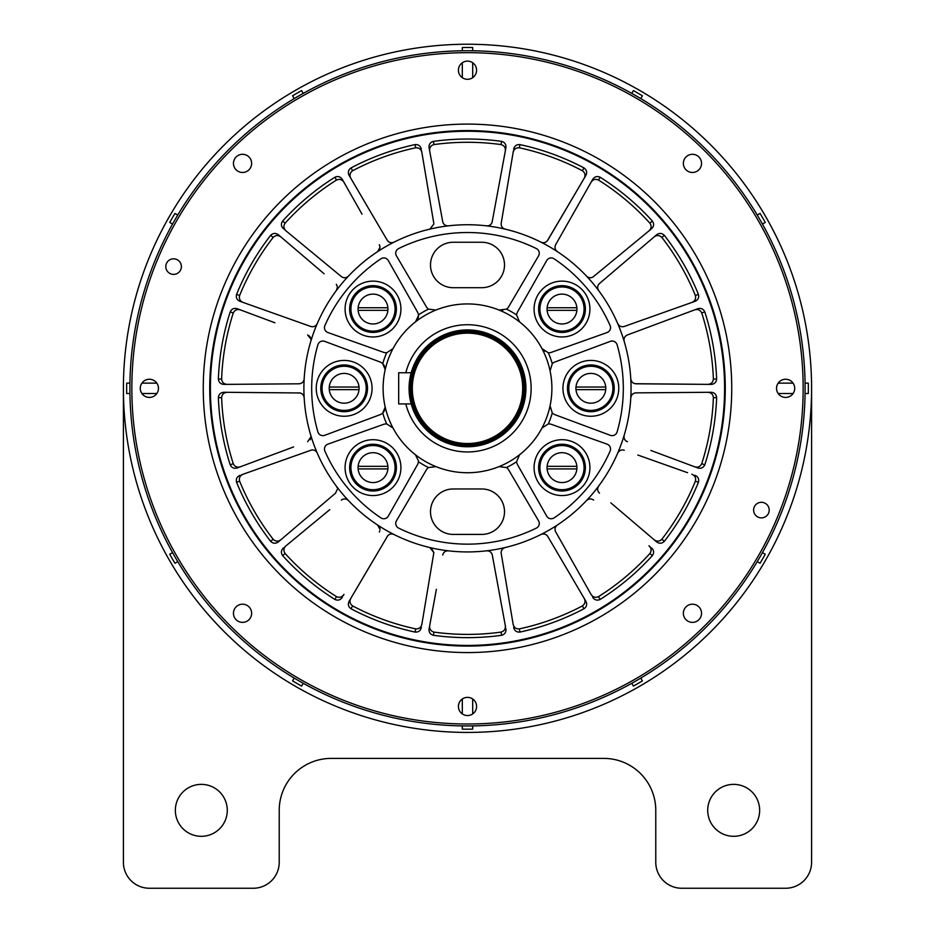 <?xml version="1.0" encoding="UTF-8"?>
<svg xmlns="http://www.w3.org/2000/svg" width="935" height="935" viewBox="0 0 935 935"><rect width="100%" height="100%" fill="white"/><g stroke="black" fill="none" stroke-linecap="round" stroke-linejoin="round"><path stroke-width="1.4" d="M811.592 388.341A344.092 344.092 0 0 0 467.5 44.237A344.092 344.092 0 0 0 123.408 388.341A344.092 344.092 0 0 0 467.5 732.432A344.092 344.092 0 0 0 811.592 388.341L811.592 862.28A25.97 25.97 0 0 1 785.622 888.25L681.744 888.25A25.97 25.97 0 0 1 655.774 862.28L655.774 810.341A51.939 51.939 0 0 0 603.835 758.402L331.165 758.402A51.939 51.939 0 0 0 279.226 810.341L279.226 862.28A25.97 25.97 0 0 1 253.256 888.25L149.378 888.25A25.97 25.97 0 0 1 123.408 862.28L123.408 388.341M129.942 383.14L126.692 383.14A340.854 340.854 0 0 0 126.646 388.341A340.854 340.854 0 0 0 126.692 393.53L129.942 393.53M141.91 393.53L156.835 393.53M320.775 388.341A23.375 23.375 0 0 0 344.15 411.704A23.375 23.375 0 0 0 367.513 388.341A23.375 23.375 0 0 0 344.15 364.966A23.375 23.375 0 0 0 320.775 388.341M349.632 467.629A23.375 23.375 0 0 0 373.007 491.004A23.375 23.375 0 0 0 396.382 467.629A23.375 23.375 0 0 0 373.007 444.254A23.375 23.375 0 0 0 349.632 467.629M349.632 309.041A23.375 23.375 0 0 0 373.007 332.416A23.375 23.375 0 0 0 396.382 309.041A23.375 23.375 0 0 0 373.007 285.678A23.375 23.375 0 0 0 349.632 309.041M614.225 388.341A23.375 23.375 0 0 1 590.85 411.704A23.375 23.375 0 0 1 567.487 388.341A23.375 23.375 0 0 1 590.85 364.966A23.375 23.375 0 0 1 614.225 388.341M585.368 467.629A23.375 23.375 0 0 1 561.993 491.004A23.375 23.375 0 0 1 538.618 467.629A23.375 23.375 0 0 1 561.993 444.254A23.375 23.375 0 0 1 585.368 467.629M585.368 309.041A23.375 23.375 0 0 1 561.993 332.416A23.375 23.375 0 0 1 538.618 309.041A23.375 23.375 0 0 1 561.993 285.678A23.375 23.375 0 0 1 585.368 309.041M584.071 467.629A22.078 22.078 0 0 0 561.993 445.551A22.078 22.078 0 0 0 539.916 467.629A22.078 22.078 0 0 0 561.993 489.706A22.078 22.078 0 0 0 584.071 467.629M576.93 467.629A14.937 14.937 0 0 1 561.993 482.565A14.937 14.937 0 0 1 547.115 466.331A14.937 14.937 0 0 1 561.993 452.692A14.937 14.937 0 0 1 576.93 467.629M612.928 388.341A22.078 22.078 0 0 0 590.85 366.263A22.078 22.078 0 0 0 568.784 388.341A22.078 22.078 0 0 0 590.85 410.407A22.078 22.078 0 0 0 612.928 388.341M575.925 388.341A14.937 14.937 0 0 1 590.85 373.404A14.937 14.937 0 0 1 605.728 389.638A14.937 14.937 0 0 1 575.983 389.638A14.937 14.937 0 0 1 575.925 388.341M583.966 306.879A22.078 22.078 0 0 0 559.831 287.08A22.078 22.078 0 0 0 540.033 311.215A22.078 22.078 0 0 0 564.156 331.013A22.078 22.078 0 0 0 583.966 306.879M547.068 309.041A14.937 14.937 0 0 1 561.993 294.116A14.937 14.937 0 0 1 576.872 310.35A14.937 14.937 0 0 1 547.115 310.35A14.937 14.937 0 0 1 547.068 309.041M395.084 467.629A22.078 22.078 0 0 0 373.007 445.551A22.078 22.078 0 0 0 350.929 467.629A22.078 22.078 0 0 0 373.007 489.706A22.078 22.078 0 0 0 395.084 467.629M358.07 467.629A14.937 14.937 0 0 1 373.007 452.692A14.937 14.937 0 0 1 387.885 468.926A14.937 14.937 0 0 1 373.007 482.565A14.937 14.937 0 0 1 358.07 467.629M363.306 377.389A22.078 22.078 0 0 0 333.187 369.173A22.078 22.078 0 0 0 324.983 399.292A22.078 22.078 0 0 0 355.101 407.508A22.078 22.078 0 0 0 363.306 377.389M329.214 388.341A14.937 14.937 0 0 1 344.15 373.404A14.937 14.937 0 0 1 359.017 389.638A14.937 14.937 0 0 1 329.272 389.638A14.937 14.937 0 0 1 329.214 388.341M395.084 309.041A22.078 22.078 0 0 0 373.007 286.975A22.078 22.078 0 0 0 350.929 309.041A22.078 22.078 0 0 0 373.007 331.119A22.078 22.078 0 0 0 395.084 309.041M358.07 309.041A14.937 14.937 0 0 1 373.007 294.116A14.937 14.937 0 0 1 387.885 310.35A14.937 14.937 0 0 1 358.128 310.35A14.937 14.937 0 0 1 358.07 309.041M227.287 810.341A25.97 25.97 0 0 1 201.317 836.311A25.97 25.97 0 0 1 175.348 810.341A25.97 25.97 0 0 1 201.317 784.371A25.97 25.97 0 0 1 227.287 810.341M759.652 810.341A25.97 25.97 0 0 1 733.683 836.311A25.97 25.97 0 0 1 707.713 810.341A25.97 25.97 0 0 1 733.683 784.371A25.97 25.97 0 0 1 759.652 810.341M803.153 388.341A335.653 335.653 0 0 0 467.5 52.676A335.653 335.653 0 0 0 131.847 388.341A335.653 335.653 0 0 0 467.5 723.994A335.653 335.653 0 0 0 803.153 388.341M129.895 388.341A337.605 337.605 0 0 1 467.5 50.735A337.605 337.605 0 0 1 805.105 388.341A337.605 337.605 0 0 1 467.5 725.946A337.605 337.605 0 0 1 129.895 388.341M769.201 510.078A7.796 7.796 0 0 1 761.406 517.873A7.796 7.796 0 0 1 753.622 510.078A7.796 7.796 0 0 1 761.406 502.294A7.796 7.796 0 0 1 769.201 510.078M181.378 266.592A7.796 7.796 0 0 1 173.594 274.387A7.796 7.796 0 0 1 165.799 266.592A7.796 7.796 0 0 1 173.594 258.808A7.796 7.796 0 0 1 181.378 266.592M458.407 70.207A9.093 9.093 0 0 0 467.5 79.3A9.093 9.093 0 0 0 476.593 70.207A9.093 9.093 0 0 0 467.5 61.126A9.093 9.093 0 0 0 458.407 70.207M683.356 163.391A9.093 9.093 0 0 0 692.449 172.472A9.093 9.093 0 0 0 701.542 163.391A9.093 9.093 0 0 0 692.449 154.298A9.093 9.093 0 0 0 683.356 163.391M776.541 388.341A9.093 9.093 0 0 0 785.622 397.422A9.093 9.093 0 0 0 794.715 388.341A9.093 9.093 0 0 0 785.622 379.248A9.093 9.093 0 0 0 776.541 388.341M683.356 613.29A9.093 9.093 0 0 0 692.449 622.371A9.093 9.093 0 0 0 701.542 613.29A9.093 9.093 0 0 0 692.449 604.197A9.093 9.093 0 0 0 683.356 613.29M458.407 706.463A9.093 9.093 0 0 0 467.5 715.555A9.093 9.093 0 0 0 476.593 706.463A9.093 9.093 0 0 0 467.5 697.37A9.093 9.093 0 0 0 458.407 706.463M233.458 613.29A9.093 9.093 0 0 0 242.551 622.371A9.093 9.093 0 0 0 251.644 613.29A9.093 9.093 0 0 0 242.551 604.197A9.093 9.093 0 0 0 233.458 613.29M140.285 388.341A9.093 9.093 0 0 0 149.378 397.422A9.093 9.093 0 0 0 158.459 388.341A9.093 9.093 0 0 0 149.378 379.248A9.093 9.093 0 0 0 140.285 388.341M233.458 163.391A9.093 9.093 0 0 0 242.551 172.472A9.093 9.093 0 0 0 251.644 163.391A9.093 9.093 0 0 0 242.551 154.298A9.093 9.093 0 0 0 233.458 163.391M467.5 130.584A257.744 257.744 0 0 0 338.622 611.548A257.744 257.744 0 0 0 690.72 517.207A257.744 257.744 0 0 0 596.378 165.121A257.744 257.744 0 0 0 244.28 259.462A257.744 257.744 0 0 0 338.622 611.548M467.5 646.085A257.744 257.744 0 0 0 596.378 165.121M731.743 388.341A264.243 264.243 0 0 1 467.5 652.572A264.243 264.243 0 0 1 203.257 388.341A264.243 264.243 0 0 1 467.5 124.098A264.243 264.243 0 0 1 731.743 388.341M411.19 372.761L405.813 372.761A63.627 63.627 0 0 1 531.127 388.341A63.627 63.627 0 0 1 405.813 403.92L411.19 403.92A58.426 58.426 0 0 0 525.926 388.341A58.426 58.426 0 0 0 411.19 372.761L409.074 388.341A58.426 58.426 0 0 0 411.19 403.92L409.074 388.341A58.426 58.426 0 0 1 411.19 372.761A58.426 58.426 0 0 0 409.074 388.341M589.915 467.629A27.921 27.921 0 0 1 561.993 495.55A27.921 27.921 0 0 1 534.084 467.629A27.921 27.921 0 0 1 561.993 439.707A27.921 27.921 0 0 1 589.915 467.629M590.85 416.25A27.921 27.921 0 0 1 562.94 388.341A27.921 27.921 0 0 1 590.85 360.419A27.921 27.921 0 0 1 618.771 388.341A27.921 27.921 0 0 1 590.85 416.25M561.993 336.962A27.921 27.921 0 0 1 534.084 309.041A27.921 27.921 0 0 1 561.993 281.131A27.921 27.921 0 0 1 589.915 309.041A27.921 27.921 0 0 1 561.993 336.962M345.085 467.629A27.921 27.921 0 0 0 373.007 495.55A27.921 27.921 0 0 0 400.916 467.629A27.921 27.921 0 0 0 373.007 439.707A27.921 27.921 0 0 0 345.085 467.629M344.15 360.419A27.921 27.921 0 0 0 316.229 388.341A27.921 27.921 0 0 0 344.15 416.25A27.921 27.921 0 0 0 372.06 388.341A27.921 27.921 0 0 0 344.15 360.419M373.007 281.131A27.921 27.921 0 0 0 345.085 309.041A27.921 27.921 0 0 0 373.007 336.962A27.921 27.921 0 0 0 400.916 309.041A27.921 27.921 0 0 0 373.007 281.131M433.782 223.208L421.627 150.967M379.844 245.928L379.341 244.69L380.007 247.261L377.67 251.597A163.613 163.613 0 0 0 310.794 435.348L311.004 436.832L310.794 435.348A163.613 163.613 0 0 0 336.32 486.106L337.091 487.579M336.296 284.322L337.243 286.402M337.231 286.344L336.869 285.292M309.006 335.735L307.627 334.975L310.946 339.054M310.771 338.283L310.478 337.547M310.081 336.869L309.59 336.261M337.079 487.567L336.32 486.106A163.613 163.613 0 0 0 377.67 525.073L380.007 529.42L379.855 528.146M378.652 525.914L377.67 525.073A163.613 163.613 0 0 0 429.855 547.559L433.852 552.608L431.456 548.237M431.444 548.226L429.855 547.559A163.613 163.613 0 0 0 541.003 242.177A163.613 163.613 0 0 0 377.67 251.597M418.448 460.92L418.412 461.726A7.796 7.796 0 0 1 417.431 464.765L388.305 516.12A5.189 5.189 0 0 1 380.896 517.873A155.818 155.818 0 0 1 324.901 451.126A5.189 5.189 0 0 1 327.904 444.148L383.537 424.373A7.796 7.796 0 0 1 386.704 423.941A88.299 88.299 0 0 1 382.719 413.001A7.796 7.796 0 0 1 380.019 414.708L324.69 435.313A5.189 5.189 0 0 1 317.9 431.9A155.818 155.818 0 0 1 317.9 344.77A5.189 5.189 0 0 1 324.69 341.357L380.019 361.974A7.796 7.796 0 0 1 382.719 363.668A88.299 88.299 0 0 1 386.704 352.74A7.796 7.796 0 0 1 383.537 352.308L327.904 332.533A5.189 5.189 0 0 1 324.901 325.544A155.818 155.818 0 0 1 380.896 258.808A5.189 5.189 0 0 1 388.305 260.561L417.431 311.904A7.796 7.796 0 0 1 418.412 314.943A88.299 88.299 0 0 1 428.487 309.123A7.796 7.796 0 0 1 426.337 306.762L396.44 255.863A5.189 5.189 0 0 1 398.626 248.57A155.818 155.818 0 0 1 536.374 248.57A5.189 5.189 0 0 1 538.56 255.863L508.663 306.762A7.796 7.796 0 0 1 506.513 309.123A88.299 88.299 0 0 1 516.587 314.943A7.796 7.796 0 0 1 517.569 311.904L546.694 260.561A5.189 5.189 0 0 1 554.104 258.808A155.818 155.818 0 0 1 610.099 325.544A5.189 5.189 0 0 1 607.096 332.533L551.463 352.308A7.796 7.796 0 0 1 548.296 352.74A88.299 88.299 0 0 1 552.281 363.668A7.796 7.796 0 0 1 554.981 361.974L610.31 341.357A5.189 5.189 0 0 1 617.1 344.77A155.818 155.818 0 0 1 617.1 431.9A5.189 5.189 0 0 1 610.31 435.313L554.981 414.708A7.796 7.796 0 0 1 552.281 413.001A88.299 88.299 0 0 1 548.296 423.941A7.796 7.796 0 0 1 551.463 424.373L607.096 444.148A5.189 5.189 0 0 1 610.099 451.126A155.818 155.818 0 0 1 554.104 517.873A5.189 5.189 0 0 1 546.694 516.12L517.569 464.765A7.796 7.796 0 0 1 516.587 461.726A88.299 88.299 0 0 1 506.513 467.547A7.796 7.796 0 0 1 508.663 469.908L538.56 520.818A5.189 5.189 0 0 1 536.374 528.1A155.818 155.818 0 0 1 398.626 528.1A5.189 5.189 0 0 1 396.44 520.818L426.337 469.908A7.796 7.796 0 0 1 428.487 467.547A88.299 88.299 0 0 1 418.412 461.726A7.796 7.796 0 0 0 418.448 460.92L415.467 454.784M385.091 407.403L384.928 405.79A7.796 7.796 0 0 1 382.719 413.001L385.091 407.403M385.091 369.267L382.719 363.668A7.796 7.796 0 0 1 385.091 369.267L384.928 370.879M418.448 315.75L418.412 314.943A7.796 7.796 0 0 1 415.467 321.885L418.448 315.75M411.225 372.609L411.564 371.464M524.208 374.234L523.436 371.452M525.926 388.341C523.238 366.555 523.238 366.555 525.926 388.341C523.238 410.114 523.238 410.114 525.926 388.341M551.895 388.341A84.395 84.395 0 0 0 467.5 303.933A84.395 84.395 0 0 0 383.105 388.341A84.395 84.395 0 0 0 467.5 472.736A84.395 84.395 0 0 0 551.895 388.341M724.602 388.341A257.102 257.102 0 0 0 467.5 131.239A257.102 257.102 0 0 0 210.398 388.341A257.102 257.102 0 0 0 467.5 645.43A257.102 257.102 0 0 0 724.602 388.341M304.015 379.879L304.167 378.909C303.723 381.889 302.017 383.525 299.025 383.806L224.073 384.39C220.637 384.203 218.743 382.415 218.369 379.049L221.618 379.014C221.981 382.392 223.886 384.168 227.322 384.367L224.073 384.39M274.504 322.622L240.447 309.917C237.163 308.924 234.755 309.952 233.259 313.003L230.209 311.858A249.306 249.306 0 0 0 218.369 379.049M230.209 311.858C231.716 308.819 234.112 307.79 237.408 308.784L238.998 309.38M274.948 322.785L237.408 308.784M311.004 339.837L310.794 341.333M316.766 324.48L317.234 323.615C315.808 326.268 313.646 327.215 310.736 326.455L277.298 314.581M270.683 235.316C273.125 232.967 275.731 232.827 278.49 234.884L280.967 236.999C278.209 234.93 275.603 235.082 273.149 237.432L270.683 235.316A249.306 249.306 0 0 0 236.567 294.396C235.76 297.692 236.941 300.018 240.108 301.374L310.736 326.455M324.118 273.791L278.49 234.884M337.348 287.466L336.32 290.563L337.348 287.466M347.703 276.772L348.439 276.129C346.184 278.127 343.823 278.279 341.345 276.573L329.786 267.024M284.871 229.928L341.345 276.573M283.562 228.841C281.049 226.492 280.745 223.909 282.627 221.081L285.128 223.149C283.247 225.966 283.562 228.561 286.063 230.91M343.975 182.325C342.093 179.45 339.592 178.69 336.483 180.058L334.882 177.229A249.306 249.306 0 0 0 282.627 221.081M334.882 177.229C337.991 175.862 340.48 176.621 342.374 179.497L343.215 180.981M362.044 214.197L342.374 179.497M393.086 242.527L393.997 242.177C391.192 243.287 388.925 242.609 387.183 240.166L350.847 178.351C349.304 175.277 349.9 172.741 352.635 170.731A246.057 246.057 0 0 1 415.619 147.812L415.082 144.598A249.306 249.306 0 0 0 350.987 167.938L352.635 170.731M350.987 167.938C348.241 169.948 347.656 172.484 349.199 175.558L387.183 240.166M415.082 144.598C418.471 144.387 420.563 145.942 421.346 149.296M433.852 224.061L429.855 229.122M447.444 225.873L448.414 225.849C445.411 225.931 443.506 224.529 442.711 221.63L429.107 147.929C428.709 144.516 430.135 142.33 433.396 141.372L433.98 144.574C430.731 145.521 429.294 147.707 429.703 151.119L430.521 155.572M501.604 141.372C504.865 142.33 506.291 144.504 505.893 147.929L505.297 151.119C505.706 147.707 504.281 145.521 501.02 144.574L501.604 141.372A249.306 249.306 0 0 0 433.396 141.372M492.032 222.565L505.893 147.929M492.289 221.63C491.506 224.529 489.601 225.931 486.586 225.849M504.222 228.806L505.145 229.122C502.282 228.175 500.973 226.2 501.218 223.208L513.116 152.498C513.899 149.144 515.991 147.59 519.381 147.812A246.057 246.057 0 0 1 582.365 170.731L584.013 167.938A249.306 249.306 0 0 0 519.918 144.598L519.381 147.812M513.373 150.967L501.218 223.208M513.654 149.296C514.437 145.942 516.529 144.387 519.918 144.598M584.013 167.938C586.748 169.936 587.344 172.484 585.801 175.558L547.817 240.166C546.087 242.609 543.808 243.275 541.003 242.177M556.57 250.989L557.33 251.597C554.969 249.727 554.408 247.424 555.659 244.69L592.626 179.497C594.508 176.621 597.009 175.862 600.118 177.229L598.517 180.058C595.408 178.69 592.907 179.45 591.025 182.325L592.626 179.497M652.373 221.081C654.255 223.897 653.951 226.492 651.438 228.841L648.937 230.91C651.438 228.561 651.753 225.966 649.872 223.149L652.373 221.081A249.306 249.306 0 0 0 600.118 177.229M592.848 277.111L651.438 228.841M593.655 276.573C591.189 278.279 588.828 278.127 586.561 276.129M598.178 289.733L598.68 290.563C597.103 288.003 597.36 285.654 599.475 283.515L656.51 234.884C659.257 232.827 661.863 232.967 664.317 235.316L661.851 237.432C659.397 235.082 656.791 234.93 654.033 236.999M656.884 314.873L691.83 302.461C694.997 301.105 696.178 298.779 695.371 295.483L698.433 294.396A249.306 249.306 0 0 0 664.317 235.316M698.433 294.396C699.24 297.692 698.059 300.018 694.892 301.374L624.264 326.455C621.366 327.215 619.204 326.268 617.766 323.615M624.019 340.363L624.206 341.333C623.598 338.376 624.65 336.261 627.373 334.975L660.484 322.622M635.017 383.712L707.678 384.367C711.114 384.18 713.008 382.392 713.382 379.014L716.631 379.049A249.306 249.306 0 0 0 704.791 311.858C703.284 308.819 700.888 307.79 697.592 308.784L627.373 334.975M716.631 379.049C716.268 382.415 714.363 384.203 710.927 384.39L635.975 383.806C632.995 383.525 631.277 381.901 630.833 378.909M522.688 388.341A55.188 55.188 0 0 0 467.5 333.152A55.188 55.188 0 0 0 412.312 388.341A55.188 55.188 0 0 0 467.5 443.517A55.188 55.188 0 0 0 522.688 388.341A55.188 55.188 0 0 1 467.5 443.517A55.188 55.188 0 0 1 412.312 388.341M523.436 405.217L525.178 397.726M525.563 394.839L525.762 392.852M411.201 404.002L411.493 404.984M411.517 405.089L411.19 403.92M548.296 352.74L541.973 348.626A7.796 7.796 0 0 0 544.392 351.35M429.422 149.6L429.107 147.929M563.057 231.658L591.025 182.325M582.365 170.731C585.111 172.741 585.707 175.289 584.153 178.351L547.244 240.95M610.882 273.791L626.462 260.503M677.372 460.347L694.553 466.752C697.837 467.745 700.245 466.717 701.741 463.678L704.791 464.812A249.306 249.306 0 0 0 716.631 397.632C716.257 394.254 714.363 392.466 710.927 392.279L635.975 392.864C632.983 393.156 631.277 394.78 630.833 397.761L630.985 396.791M687.564 472.701L637.787 455.018M650.865 450.46L697.592 467.886C700.888 468.879 703.284 467.851 704.791 464.812M650.129 546.741L648.937 545.76C651.438 548.12 651.753 550.703 649.872 553.532A246.057 246.057 0 0 1 598.517 596.624L600.118 599.452A249.306 249.306 0 0 0 652.373 555.6L649.872 553.532M610.824 502.843L656.51 541.786C659.269 543.843 661.875 543.702 664.317 541.353A249.306 249.306 0 0 0 698.433 482.285L695.371 481.198C696.178 477.902 694.997 475.576 691.83 474.209M555.413 549.429L565.792 567.101M565.827 567.148L568.27 571.308M513.116 624.171L501.218 553.473L513.116 624.171C513.899 627.525 515.991 629.091 519.381 628.869L519.918 632.072A249.306 249.306 0 0 0 584.013 608.743C586.759 606.733 587.344 604.185 585.801 601.123L547.817 536.515C546.075 534.06 543.808 533.394 541.003 534.504L541.914 534.142M555.261 531.092L591.025 594.356C592.907 597.231 595.408 597.979 598.517 596.624M505.578 627.081L492.289 555.039C491.494 552.141 489.589 550.738 486.586 550.832L487.556 550.808M498.729 589.938L505.297 625.55C505.706 628.974 504.269 631.16 501.02 632.107A246.057 246.057 0 0 1 433.98 632.107L433.396 635.297A249.306 249.306 0 0 0 501.604 635.297L501.02 632.107M370.143 565.5L350.847 598.318C349.293 601.392 349.889 603.928 352.635 605.938A246.057 246.057 0 0 0 415.619 628.869C419.009 629.091 421.101 627.525 421.884 624.171L433.852 552.608M433.98 632.107C430.719 631.148 429.294 628.963 429.703 625.55L436.353 589.506M436.388 589.295L429.107 628.752C428.709 632.165 430.135 634.351 433.396 635.297M343.215 595.7L343.975 594.356C342.093 597.231 339.592 597.979 336.483 596.624A246.057 246.057 0 0 1 285.128 553.532L282.627 555.6A249.306 249.306 0 0 0 334.882 599.452L336.483 596.624M387.756 535.72L349.199 601.123C347.656 604.197 348.252 606.733 350.987 608.743A249.306 249.306 0 0 0 415.082 632.072L415.619 628.869M247.658 472.619L243.17 474.209C240.003 475.564 238.822 477.89 239.629 481.198L236.567 482.285A249.306 249.306 0 0 0 270.683 541.353C273.137 543.702 275.743 543.843 278.49 541.786L335.525 493.166L337.348 489.215L335.525 493.166M329.786 509.645L284.871 546.741M227.322 392.303C223.886 392.501 221.992 394.278 221.618 397.656L218.369 397.632A249.306 249.306 0 0 0 230.209 464.812C231.716 467.862 234.112 468.879 237.408 467.886L293.59 446.942M274.387 454.094L246.209 464.601M245.893 464.73L240.447 466.752C237.151 467.745 234.755 466.717 233.259 463.678A246.057 246.057 0 0 1 221.618 397.656M311.671 449.98L241.709 474.723M299.983 392.969L224.073 392.279C220.637 392.478 218.732 394.254 218.369 397.632M421.884 152.498C421.101 149.156 419.009 147.59 415.619 147.812M387.756 240.961L388.457 241.627M389.287 242.153L390.187 242.516M391.146 242.703L392.116 242.703M487.556 225.873L488.526 225.709M489.437 225.37L490.279 224.868M491.004 224.213L491.588 223.442M501.02 144.574A246.057 246.057 0 0 0 433.98 144.574M442.968 222.577L443.412 223.442M443.996 224.213L444.721 224.868M445.563 225.37L446.474 225.709M501.148 224.178L501.265 225.148M501.546 226.071L502.013 226.936M502.621 227.696L503.369 228.327M541.914 242.527L542.884 242.703M543.854 242.703L544.813 242.516M545.713 242.153L546.543 241.627M649.872 223.149A246.057 246.057 0 0 0 598.517 180.058M555.261 245.589L555.039 246.536M554.993 247.506L555.133 248.465M555.448 249.388L555.928 250.241M587.297 276.772L588.138 277.263M589.062 277.601L590.02 277.753M591.002 277.718L591.948 277.508M598.797 284.217L598.26 285.023M597.886 285.923L597.687 286.881M597.664 287.851L597.827 288.81M618.234 324.48L618.853 325.228M619.601 325.848L620.466 326.327M621.389 326.631L622.348 326.747M623.329 326.689L624.264 326.455M695.371 295.483A246.057 246.057 0 0 0 661.851 237.432M713.382 379.014A246.057 246.057 0 0 0 701.741 313.003C700.245 309.952 697.849 308.924 694.553 309.917M626.485 335.396L625.714 335.981M625.047 336.693L624.533 337.523M624.183 338.435L624.007 339.393M630.985 379.879L631.312 380.802M631.803 381.644L632.446 382.38M633.217 382.976L634.082 383.432M704.791 311.858L701.741 313.003M701.741 463.678A246.057 246.057 0 0 0 713.382 397.656C713.019 394.289 711.114 392.501 707.678 392.303M635.005 392.969L634.082 393.249M633.217 393.693L632.446 394.289M631.803 395.026L631.312 395.867M624.019 436.306L624.007 437.276M624.183 438.246L624.533 439.158M625.047 439.976L625.714 440.701M626.497 441.285L627.373 441.706C624.662 440.42 623.598 438.305 624.206 435.348M716.631 397.632L713.382 397.656M654.033 539.682C656.791 541.739 659.397 541.599 661.851 539.25A246.057 246.057 0 0 0 695.371 481.198M623.318 449.98L622.348 449.922M621.389 450.051L620.466 450.354M619.601 450.822L618.853 451.441M618.234 452.201L617.766 453.054C619.192 450.413 621.354 449.466 624.264 450.214M598.178 486.948L597.827 487.86M597.664 488.818L597.687 489.8M597.886 490.746L598.26 491.646M598.797 492.464L599.475 493.166C597.371 491.027 597.103 488.678 598.68 486.106M661.851 539.25L664.317 541.353M592.837 499.559L591.948 499.173M591.002 498.963L590.02 498.928M589.062 499.08L588.15 499.407M587.297 499.898L586.561 500.552C588.816 498.542 591.177 498.402 593.655 500.108M556.57 525.692L555.928 526.428M555.448 527.282L555.133 528.205M554.993 529.175L555.039 530.145M519.381 628.869A246.057 246.057 0 0 0 582.365 605.938C585.1 603.928 585.696 601.392 584.153 598.318M547.244 535.72L546.543 535.054M545.713 534.528L544.813 534.165M543.854 533.978L542.884 533.967M504.222 547.875L503.369 548.354M502.621 548.985L502.013 549.745M501.546 550.598L501.265 551.533M501.148 552.503L501.218 553.473C500.973 550.481 502.282 548.506 505.145 547.559M584.013 608.743L582.365 605.938M492.032 554.104L491.588 553.24M491.004 552.456L490.279 551.814M489.437 551.311L488.526 550.972M447.444 550.808L446.474 550.972M445.563 551.311L444.721 551.814M443.996 552.456L443.412 553.24M442.968 554.104L442.711 555.039C443.494 552.153 445.399 550.75 448.414 550.832M393.086 534.142L392.116 533.967M391.146 533.978L390.187 534.165M389.287 534.528L388.457 535.054M352.635 605.938L350.987 608.743M379.844 530.741L379.341 531.98M347.703 499.898L346.862 499.407M345.938 499.08L344.98 498.928M343.998 498.963L343.051 499.173M342.152 499.559L341.345 500.108C343.811 498.402 346.172 498.542 348.439 500.552M286.063 545.76C283.562 548.109 283.247 550.703 285.128 553.532M316.766 452.201L316.147 451.441M315.399 450.822L314.534 450.354M313.611 450.051L312.652 449.922M239.629 481.198A246.057 246.057 0 0 0 273.149 539.25C275.603 541.599 278.209 541.739 280.967 539.682M270.683 541.353L273.149 539.25M310.081 439.801L310.478 439.123M310.771 438.386L310.946 437.627M304.015 396.791L303.688 395.879M303.197 395.026L302.554 394.289M301.783 393.693L300.918 393.249M230.209 464.812L233.259 463.678M233.259 313.003A246.057 246.057 0 0 0 221.618 379.014M299.995 383.701L300.918 383.432M301.783 382.976L302.554 382.38M303.197 381.644L303.688 380.802M311.682 326.689L312.652 326.747M313.611 326.631L314.534 326.327M315.399 325.848L316.147 325.228M273.149 237.432A246.057 246.057 0 0 0 239.629 295.483C238.822 298.779 240.003 301.105 243.17 302.461M236.567 294.396L239.629 295.483M481.782 488.97L453.218 488.97A22.721 22.721 0 0 0 430.497 511.69A22.721 22.721 0 0 0 453.218 534.411L481.782 534.411A22.721 22.721 0 0 0 504.503 511.69A22.721 22.721 0 0 0 481.782 488.97M694.892 475.296C698.059 476.651 699.24 478.977 698.433 482.285M651.438 547.828C653.951 550.177 654.255 552.772 652.373 555.6M600.118 599.452C597.009 600.808 594.52 600.06 592.626 597.184M555.659 531.98C554.408 529.257 554.969 526.954 557.33 525.073M519.918 632.072C516.529 632.294 514.437 630.728 513.654 627.385M505.893 628.752C506.291 632.165 504.865 634.351 501.604 635.297M421.346 627.385C420.563 630.728 418.471 632.294 415.082 632.072M387.183 536.515C388.913 534.06 391.192 533.394 393.997 534.504M342.374 597.184C340.492 600.06 337.991 600.808 334.882 599.452M282.627 555.6C280.745 552.772 281.049 550.189 283.562 547.828M236.567 482.285C235.76 478.989 236.941 476.651 240.108 475.296M310.736 450.214C313.634 449.454 315.796 450.401 317.234 453.054M311.004 436.832L307.627 441.706M299.025 392.864C302.005 393.144 303.723 394.78 304.167 397.761M336.483 180.058A246.057 246.057 0 0 0 285.128 223.149M342.163 277.122L343.051 277.508M343.998 277.718L344.98 277.753M345.938 277.601L346.85 277.274M378.652 250.767L379.855 248.523M453.218 287.7L481.782 287.7A22.721 22.721 0 0 0 504.503 264.979A22.721 22.721 0 0 0 481.782 242.258L453.218 242.258A22.721 22.721 0 0 0 430.497 264.979A22.721 22.721 0 0 0 453.218 287.7M506.513 309.123L499.033 310.046A7.796 7.796 0 0 0 502.633 310.584M405.813 372.761L398.684 372.761L398.684 403.92L405.813 403.92M552.281 363.668L550.072 370.879M550.072 405.79L552.281 413.001M516.587 314.943L519.533 321.885M428.487 309.123L435.967 310.046M386.704 352.74L393.027 348.626M393.027 428.043L386.704 423.941M435.967 466.623L428.487 467.547M506.513 467.547L499.033 466.623M519.533 454.784L516.587 461.726M548.296 423.941L541.973 428.043M387.885 307.744L358.128 307.744M358.128 310.35L387.885 310.35M359.017 387.043L329.272 387.043M329.272 389.638L359.017 389.638M387.885 466.331L358.128 466.331M358.128 468.926L387.885 468.926M576.872 307.744L547.115 307.744M547.115 310.35L576.872 310.35M605.728 387.043L575.983 387.043M575.983 389.638L605.728 389.638M547.115 468.926L576.872 468.926M576.872 466.331L547.115 466.331M640.779 98.596L642.403 95.779A340.854 340.854 0 0 0 633.404 90.59L631.779 93.406M762.434 224.049L765.251 222.425A340.854 340.854 0 0 0 760.05 213.437L757.245 215.062M805.058 393.53L808.308 393.53A340.854 340.854 0 0 0 808.308 383.14L805.058 383.14M757.245 561.619L760.05 563.244A340.854 340.854 0 0 0 765.251 554.245L762.434 552.62M633.404 686.08L631.779 683.275L633.404 686.08A340.854 340.854 0 0 0 642.403 680.89L640.779 678.074M462.311 725.899L462.311 729.148A340.854 340.854 0 0 0 472.689 729.148L472.689 725.899M294.221 678.074L292.597 680.89A340.854 340.854 0 0 0 301.596 686.08L303.22 683.275M172.566 552.62L169.749 554.245A340.854 340.854 0 0 0 174.95 563.244L177.755 561.619M177.755 215.062L174.95 213.437A340.854 340.854 0 0 0 169.749 222.425L172.566 224.049M303.22 93.406L301.596 90.59A340.854 340.854 0 0 0 292.597 95.779L294.221 98.596M472.689 50.77L472.689 47.521A340.854 340.854 0 0 0 462.311 47.521L462.311 50.77M462.311 62.75L462.311 77.675M472.689 77.675L472.689 62.75M156.835 383.14L141.91 383.14M472.689 713.919L472.689 699.006M462.311 699.006L462.311 713.919M793.09 383.14L778.165 383.14M778.165 393.53L793.09 393.53M523.986 388.341A56.486 56.486 0 0 0 467.5 331.855A56.486 56.486 0 0 0 411.014 388.341A56.486 56.486 0 0 0 467.5 444.826A56.486 56.486 0 0 0 523.986 388.341M410.371 388.341A57.129 57.129 0 0 0 467.5 445.469A57.129 57.129 0 0 0 524.629 388.341A57.129 57.129 0 0 0 467.5 331.2A57.129 57.129 0 0 0 410.371 388.341"/></g></svg>

